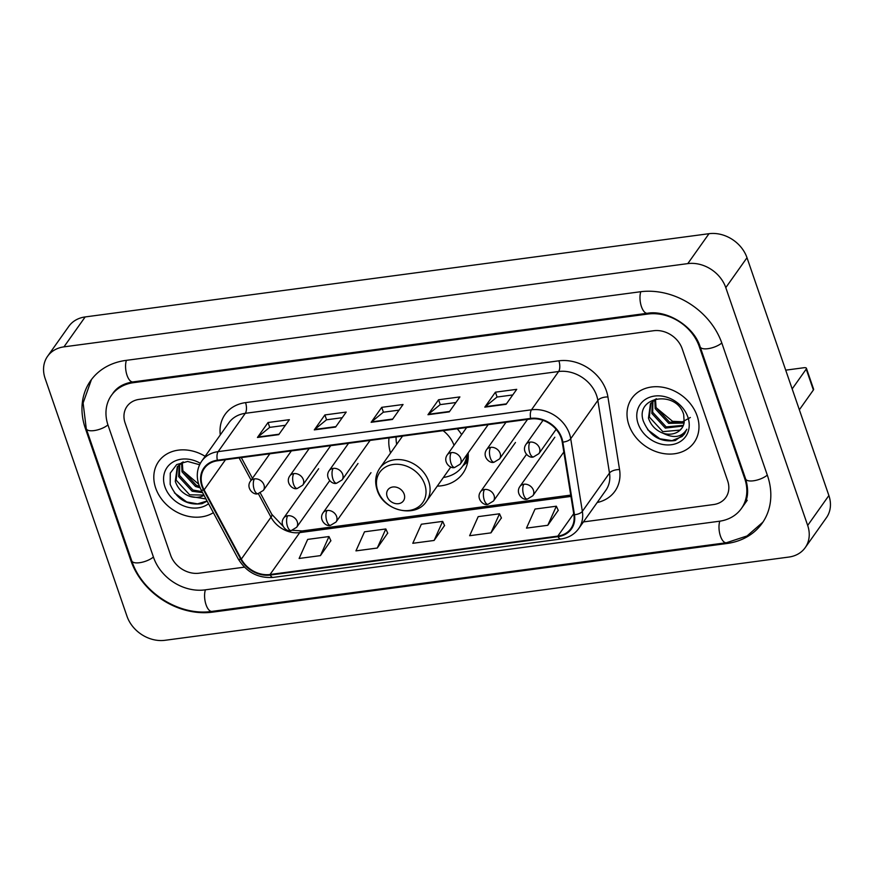 <?xml version="1.0" encoding="UTF-8"?>
<svg xmlns="http://www.w3.org/2000/svg" width="874" height="874" viewBox="0 0 874 874"><rect width="100%" height="100%" fill="white"/><g stroke="black" fill="none" stroke-linecap="round" stroke-linejoin="round"><path stroke-width="1.31" d="M437.262 486.141A42.149 34.436 -144.7 0 0 462.903 473.337A42.149 34.436 -144.7 0 0 468.125 452.94M461.625 434.597A42.149 34.436 -144.7 0 0 457.244 428.784M389.028 437.896A42.149 34.436 -144.7 0 0 390.547 453.038M155.692 488.085A38.172 31.191 -144.7 0 0 213.365 512.688A38.172 31.191 -144.7 0 1 155.692 488.085A38.172 31.191 -144.7 0 1 158.653 461.461A38.172 31.191 -144.7 0 0 155.692 488.085M628.887 424.939A38.172 31.191 -144.7 0 0 659.4 452.677A38.172 31.191 -144.7 0 0 694.142 442.463A38.172 31.191 -144.7 0 0 697.102 415.838A38.172 31.191 -144.7 0 0 666.589 388.1A38.172 31.191 -144.7 0 0 631.858 398.315A38.172 31.191 -144.7 0 0 628.887 424.939A38.172 31.191 -144.7 0 0 659.4 452.677A38.172 31.191 -144.7 0 0 694.142 442.463A38.172 31.191 -144.7 0 0 697.102 415.838A38.172 31.191 -144.7 0 0 666.589 388.1A38.172 31.191 -144.7 0 0 631.858 398.315A38.172 31.191 -144.7 0 0 628.887 424.939M202.44 486.064A25.444 20.79 35.3 0 1 204.418 468.311A25.444 20.79 35.3 0 1 217.517 460.773L530.857 418.963A25.444 20.79 35.3 0 1 562.233 442.091L573.879 514.731A25.444 20.79 35.3 0 1 570.919 528.562A25.444 20.79 35.3 0 1 557.82 536.101L270.044 574.502A25.444 20.79 35.3 0 1 241.322 559.109L204.123 489.877A25.444 20.79 35.3 0 1 202.44 486.064M201.872 486.141A26.089 21.315 -144.7 0 0 203.598 490.052L240.798 559.273A26.089 21.315 -144.7 0 0 270.241 575.059L558.016 536.658A26.089 21.315 -144.7 0 0 574.469 514.753L562.834 442.113A26.089 21.315 -144.7 0 0 530.66 418.406L217.331 460.227A26.089 21.315 -144.7 0 0 201.872 486.141M506.122 404.291L516.731 389.334L495.416 392.175L484.808 407.131L506.122 404.291M512.754 394.939L497.011 397.047L485.212 406.694A6.358 2.753 82.4 0 0 484.808 407.131M497.088 397.036L495.416 392.175M449.291 411.873L459.888 396.916L438.573 399.757L427.965 414.724L449.291 411.873M455.911 402.532L440.168 404.629L428.369 414.287A6.358 2.753 82.4 0 0 427.965 414.724M440.245 404.618L438.573 399.757M278.762 434.629L289.37 419.673L268.056 422.513L257.448 437.47L278.762 434.629M285.383 425.288L269.651 427.386L257.841 437.044A6.358 2.753 82.4 0 0 257.448 437.47M269.727 427.375L268.056 422.513M335.605 427.047L346.202 412.08L324.888 414.932L314.29 429.888L335.605 427.047M342.226 417.696L326.494 419.804L314.684 429.451A6.358 2.753 82.4 0 0 314.29 429.888M326.57 419.793L324.888 414.932M392.448 419.454L403.045 404.498L381.73 407.339L371.133 422.306L392.448 419.454M399.068 410.114L383.325 412.211L371.526 421.869A6.358 2.753 82.4 0 0 371.133 422.306M383.402 412.2L381.73 407.339M205.128 456.304A38.172 31.191 -144.7 0 0 158.653 461.461A38.172 31.191 -144.7 0 1 205.128 456.304M682.168 348.737A23.86 19.49 -144.7 0 0 653.676 330.722L139.261 399.363A23.86 19.49 -144.7 0 0 126.981 406.432A23.86 19.49 -144.7 0 0 125.135 423.071L170.627 555.187A23.86 19.49 -144.7 0 0 199.119 573.202L244.414 567.16L199.119 573.202A23.86 19.49 -144.7 0 1 170.627 555.187L125.135 423.071A23.86 19.49 -144.7 0 1 126.981 406.432L126.981 406.432A23.86 19.49 -144.7 0 1 139.261 399.363L653.676 330.722A23.86 19.49 -144.7 0 1 682.168 348.737L727.66 480.853L682.168 348.737M583.428 521.92L713.534 504.56A23.86 19.49 -144.7 0 0 725.813 497.492A23.86 19.49 -144.7 0 0 727.66 480.853A23.86 19.49 -144.7 0 1 725.813 497.492A23.86 19.49 -144.7 0 1 713.534 504.56L583.428 521.92M547.79 525.285L556.345 506.21L535.03 509.05L526.476 528.125L547.79 525.285L558.224 510.35M377.262 548.042L385.827 528.967L364.513 531.807L355.947 550.882L377.262 548.042L387.706 533.096M320.43 555.624L328.985 536.549L307.67 539.4L299.116 558.464L320.43 555.624L330.864 540.689M490.948 532.867L499.502 513.792L478.187 516.643L469.633 535.718L490.948 532.867L501.381 517.932M434.105 540.46L442.67 521.385L421.355 524.225L412.79 543.3L434.105 540.46L444.549 525.514M442.67 521.385L444.604 525.645M385.827 528.967L387.761 533.227M328.985 536.549L330.918 540.809M499.502 513.792L501.447 518.063M556.345 506.21L558.289 510.471M744.714 478.581L699.222 346.454A42.946 35.091 -144.7 0 0 647.929 314.028L133.514 382.67A42.946 35.091 -144.7 0 0 111.413 395.387A42.946 35.091 -144.7 0 0 108.081 425.343L153.573 557.459A42.946 35.091 -144.7 0 0 204.866 589.895L719.28 521.254A42.946 35.091 -144.7 0 0 741.381 508.526A42.946 35.091 -144.7 0 0 744.714 478.581L745.249 477.827M725.791 287.633A31.814 25.991 -144.7 0 0 687.794 263.609L63.966 346.858A31.814 25.991 -144.7 0 0 47.589 356.275A31.814 25.991 -144.7 0 0 45.12 378.464L127.003 616.279A31.814 25.991 -144.7 0 0 165 640.303L788.829 557.066A31.814 25.991 -144.7 0 0 805.205 547.637A31.814 25.991 -144.7 0 0 807.674 525.449L725.791 287.633L746.997 257.721A31.814 25.991 -144.7 0 0 709 233.697L85.171 316.934A31.814 25.991 -144.7 0 0 68.795 326.363L47.589 356.275M805.205 547.637L826.411 517.725A31.814 25.991 -144.7 0 0 828.88 495.536L746.997 257.721M721.957 343.427A68.391 55.881 -144.7 0 0 640.26 291.774L125.856 360.416A68.391 55.881 -144.7 0 0 90.645 380.671A68.391 55.881 -144.7 0 0 85.346 428.38L130.838 560.496A68.391 55.881 -144.7 0 0 212.535 612.15L726.939 543.497A68.391 55.881 -144.7 0 0 762.15 523.242A68.391 55.881 -144.7 0 0 767.448 475.543L721.957 343.427M198.835 484.305L183.037 470.911M200.07 487.812L195.514 486.49L182.011 471.829L181.595 462.761M199.425 486.315L196.355 485.31L182.852 470.638L182.284 462.346M202.604 492.652L192.149 491.243L178.646 476.581L179.192 464.607M202.047 491.625L192.99 490.052L179.487 475.39L179.749 464.116M205.98 498.934L189.822 496.388A19.883 16.245 -144.7 0 0 204.057 495.361M189.822 496.388C182.655 493.591 177.804 488.577 175.281 481.334L177.28 466.814L183.201 461.865M203.904 495.077L189.625 494.804L176.122 480.143L177.717 466.235M199.622 464.75L187.626 461.45L176.679 464.575L170.266 473.107L170.168 484.327C176.472 499.218 187.112 505.664 202.08 503.664L207.16 501.141M200.354 463.307A27.837 22.746 -144.7 0 0 172.091 462.608A27.837 22.746 -144.7 0 0 164.935 486.851A27.837 22.746 -144.7 0 0 208.547 503.719M207.083 500.988L197.535 503.883L186.708 501.938L174.429 492.849M404.181 494.203A9.538 7.8 -144.7 0 0 392.776 487.004A9.538 7.8 -144.7 0 0 387.127 496.487A9.538 7.8 -144.7 0 0 398.522 503.686A9.538 7.8 -144.7 0 0 404.181 494.203M454.021 445.336A28.623 23.39 -144.7 0 0 443.118 430.674M396.108 436.945A37.779 30.863 -144.7 0 0 396.698 444.353M443.413 477.466A37.779 30.863 -144.7 0 0 462.521 466.323L463.581 464.826A37.779 30.863 -144.7 0 0 468.125 453.049M462.521 466.323A37.779 30.863 -144.7 0 0 467.087 454.404M806.21 369.123A3.977 1.508 -19 0 0 806.418 368.304L813.596 389.159A3.977 1.508 161 0 1 813.388 389.99L806.21 369.123L792.172 388.93M799.349 409.786L813.388 389.99M806.418 368.304A3.977 1.508 -19 0 0 803.982 367.725L785.715 370.161M690.362 417.488L682.539 421.792L672.565 421.312L656.232 407.765M684.069 423.06L668.708 423.344L655.205 408.682L654.79 399.615M684.233 422.24L669.55 422.164L656.046 407.502L655.478 399.21M683.086 426.031L665.343 428.096L651.84 413.435L652.397 401.461M683.392 425.332L666.185 426.905L652.681 412.244L652.944 400.969M663.027 433.242A19.883 16.245 -144.7 0 0 681.873 428.14A19.883 16.245 -144.7 0 0 684.189 422.448L683.676 414.451C676.41 389.651 634.491 396.337 643.373 421.192C649.677 436.071 660.307 442.517 675.274 440.518L684.506 433.875L686.822 429.232C681.807 437.295 673.876 438.628 663.027 433.242C655.85 430.445 650.999 425.43 648.475 418.187L650.475 403.668L656.407 398.73M681.971 427.987L680.027 430.084L662.82 431.658L649.316 416.996L650.911 403.089M638.129 423.704A27.837 22.746 -144.7 0 0 671.374 444.724A27.837 22.746 -144.7 0 0 687.86 417.073A27.837 22.746 -144.7 0 0 654.615 396.053A27.837 22.746 -144.7 0 0 638.129 423.704M684.506 433.875L681.993 436.563L671.975 440.649L659.914 438.803L647.623 429.702M220.292 434.913A39.767 32.491 35.3 0 1 245.55 402.63L558.879 360.82A7.953 3.441 -97.6 0 1 558.628 371.516L245.288 413.326A31.814 25.991 -144.7 0 0 228.912 422.754L201.774 461.046A31.814 25.991 35.3 0 1 218.15 451.629A7.953 3.441 82.4 0 0 217.331 460.227M558.879 360.82A39.767 32.491 35.3 0 1 606.381 390.853A39.767 32.491 35.3 0 1 607.922 396.96L619.557 469.589A39.767 32.491 35.3 0 1 597.182 502.517M596.625 395.54A31.814 25.991 -144.7 0 0 558.628 371.516L531.479 409.808A31.814 25.991 35.3 0 1 570.711 438.726L582.357 511.356A31.814 25.991 35.3 0 1 578.654 528.65L605.802 490.358A31.814 25.991 -144.7 0 0 609.495 473.063L597.849 400.423A31.814 25.991 -144.7 0 0 596.625 395.54M201.774 461.046C197 468.147 196.038 476.09 198.89 484.873L200.976 489.626A7.953 2.382 -28.3 0 0 203.598 490.052M200.976 489.626L238.176 558.847C246.413 572.219 258.081 578.402 273.158 577.408A7.953 3.441 -97.6 0 1 270.241 575.059M558.016 536.658A7.953 3.441 82.4 0 0 560.944 539.007C568.504 537.903 574.404 534.451 578.654 528.65M574.469 514.753A7.953 3.572 -9.1 0 0 582.357 511.356L609.495 473.063A7.953 3.572 170.9 0 1 619.557 469.589M238.176 558.847A7.953 2.382 -28.3 0 0 240.798 559.273M562.834 442.113A7.953 3.572 -9.1 0 0 570.711 438.726L597.849 400.423A7.953 3.572 170.9 0 1 607.922 396.96M530.66 418.406A7.953 3.441 -97.6 0 1 531.479 409.808L218.15 451.629L245.288 413.326A7.953 3.441 -97.6 0 0 245.55 402.63M557.82 536.101L573.715 513.683M204.123 489.877L225.503 459.713M241.322 559.109L271.006 517.211A25.444 20.79 -144.7 0 0 299.727 532.616L570.951 496.421M239.126 457.9L251.111 480.197M258.343 493.646L271.006 517.211A14.312 4.283 151.7 0 0 271.77 514.294L282.979 526.148M270.044 574.502L299.727 532.616A14.312 6.194 -97.6 0 1 302.153 530.944L570.733 495.099M392.743 419.039L371.526 421.869M335.9 426.621L314.684 429.451M279.057 434.203L257.841 437.044M449.586 411.457L428.369 414.287M506.428 403.864L485.212 406.694M640.806 291.708A12.728 5.506 82.4 0 0 641.177 305.813A12.728 5.506 82.4 0 0 647.372 313.274C667.157 309.68 694.087 326.526 700.15 346.836L745.642 478.963C748.974 490.478 748.078 499.589 742.976 506.286M721.815 343.001A12.728 4.84 161 0 1 707.94 348.682A12.728 4.84 161 0 1 700.15 346.836M767.306 475.117A12.728 4.84 161 0 1 753.432 480.798A12.728 4.84 161 0 1 745.642 478.963M762.904 522.139L747.041 535.959L726.381 542.743A12.728 5.506 -97.6 0 1 720.187 535.281A12.728 5.506 -97.6 0 1 719.815 521.177M726.381 542.743L211.978 611.385A12.728 5.506 -97.6 0 1 205.783 603.934A12.728 5.506 -97.6 0 1 205.412 589.819M211.978 611.385C179.531 616.399 142.003 592.659 131.766 560.879A12.728 4.84 -19 0 0 139.556 562.714A12.728 4.84 -19 0 0 153.431 557.033M91.442 379.589L83.117 403.012L86.275 428.752A12.728 4.84 -19 0 0 94.064 430.598A12.728 4.84 -19 0 0 107.939 424.917M126.391 360.35A12.728 5.506 82.4 0 0 126.763 374.454A12.728 5.506 82.4 0 0 132.957 381.916L647.372 313.274M709 233.697L687.794 263.609M828.88 495.536L807.674 525.449M85.171 316.934L63.966 346.858M727.605 542.568L726.939 543.497M213.18 611.221L212.535 612.15M131.373 559.742L130.838 560.496M85.892 427.604L85.346 428.38M699.746 345.722L699.222 346.454M648.563 313.132L647.929 314.028M134.17 381.752L133.514 382.67M424.731 484.327A26.296 21.489 -144.7 0 0 393.322 464.465A26.296 21.489 -144.7 0 0 377.743 490.598A26.296 21.489 -144.7 0 0 409.152 510.46A26.296 21.489 -144.7 0 0 424.731 484.327M428.686 481.41A28.623 23.39 -144.7 0 0 405.798 460.609A28.623 23.39 -144.7 0 0 379.753 468.267C375.416 474.713 374.542 481.913 377.12 489.877C383.227 510.82 415.532 518.719 426.468 501.37A28.623 23.39 -144.7 0 0 428.686 481.41M463.012 465.623A38.128 31.158 -144.7 0 0 468.18 458.14M254.476 478.876A7.953 6.5 -144.7 0 0 250.379 481.235C245.703 487.976 253.526 495.547 257.917 493.712A7.953 3.441 -97.6 0 1 254.214 489.571A7.953 3.441 82.4 0 1 254.476 478.876A7.953 6.5 -144.7 0 1 263.97 484.884A7.953 6.5 -144.7 0 1 263.358 490.423L257.917 493.712M293.839 473.621A7.953 6.5 -144.7 0 0 289.742 475.98C285.066 482.732 292.888 490.292 297.28 488.457A7.953 3.441 -97.6 0 1 293.577 484.316A7.953 3.441 82.4 0 1 293.839 473.621A7.953 6.5 -144.7 0 1 303.333 479.629A7.953 6.5 -144.7 0 1 302.721 485.179L297.28 488.457M333.202 468.377A7.953 6.5 -144.7 0 0 329.105 470.725C324.429 477.477 332.251 485.037 336.643 483.213A7.953 3.441 -97.6 0 1 332.939 479.061A7.953 3.441 82.4 0 1 333.202 468.377A7.953 6.5 -144.7 0 1 342.695 474.374A7.953 6.5 -144.7 0 1 342.084 479.924L336.643 483.213M451.279 452.612A7.953 6.5 -144.7 0 0 447.193 454.972C442.517 461.712 450.329 469.283 454.731 467.448A7.953 3.441 -97.6 0 1 451.028 463.307A7.953 3.441 82.4 0 1 451.279 452.612A7.953 6.5 -144.7 0 1 460.784 458.621A7.953 6.5 -144.7 0 1 460.161 464.17L454.731 467.448M490.642 447.357A7.953 6.5 -144.7 0 0 486.556 449.717C481.88 456.468 489.691 464.028 494.094 462.193A7.953 3.441 -97.6 0 1 490.39 458.052A7.953 3.441 82.4 0 1 490.642 447.357A7.953 6.5 -144.7 0 1 500.147 453.366A7.953 6.5 -144.7 0 1 499.524 458.916L494.094 462.193M530.005 442.113A7.953 6.5 -144.7 0 0 525.919 444.462C521.243 451.213 529.054 458.774 533.457 456.949A7.953 3.441 -97.6 0 1 529.753 452.798A7.953 3.441 82.4 0 1 530.005 442.113A7.953 6.5 -144.7 0 1 539.509 448.111A7.953 6.5 -144.7 0 1 538.887 453.661L533.457 456.949M287.754 515.747A7.953 6.5 -144.7 0 0 283.657 518.107C278.981 524.848 286.803 532.419 291.195 530.584A7.953 3.441 -97.6 0 1 287.502 526.443A7.953 3.441 82.4 0 1 287.754 515.747A7.953 6.5 -144.7 0 1 297.258 521.756A7.953 6.5 -144.7 0 1 296.636 527.295L291.195 530.584M327.116 510.492A7.953 6.5 -144.7 0 0 323.019 512.852C318.344 519.593 326.166 527.164 330.558 525.329A7.953 3.441 -97.6 0 1 326.854 521.188A7.953 3.441 82.4 0 1 327.116 510.492A7.953 6.5 -144.7 0 1 336.61 516.501A7.953 6.5 -144.7 0 1 335.998 522.051L330.558 525.329M484.567 489.484A7.953 6.5 -144.7 0 0 480.471 491.844C475.795 498.584 483.617 506.155 488.009 504.32A7.953 3.441 -97.6 0 1 484.305 500.179A7.953 3.441 82.4 0 1 484.567 489.484A7.953 6.5 -144.7 0 1 494.061 495.492A7.953 6.5 -144.7 0 1 493.449 501.031L488.009 504.32M523.93 484.229A7.953 6.5 -144.7 0 0 519.833 486.589C515.157 493.34 522.98 500.9 527.372 499.065A7.953 3.441 -97.6 0 1 523.668 494.924A7.953 3.441 82.4 0 1 523.93 484.229A7.953 6.5 -144.7 0 1 533.424 490.238A7.953 6.5 -144.7 0 1 532.812 495.787L527.372 499.065M273.158 577.408L560.944 539.007M292.517 530.289L302.153 530.944M241.3 457.605L252.444 478.318M260.321 492.991L271.77 514.294M112.997 393.147C117.214 387.106 123.868 383.358 132.957 381.916M131.766 560.879L86.275 428.752M747.215 500.299L741.381 508.526M402.553 436.082L379.753 468.267M450.831 466.989L426.468 501.37M462.794 465.929L467.743 461.745M269.826 453.803L250.379 481.235M291.348 450.929L263.358 490.423M309.188 448.548L289.742 475.98M330.711 445.674L302.721 485.179M348.551 443.293L329.105 470.725M370.073 440.42L342.084 479.924M466.629 427.539L447.193 454.972M488.162 424.666L460.161 464.17M505.991 422.284L486.556 449.717M527.525 419.411L499.524 458.916M543.005 420.339L525.919 444.462M556.126 429.342L538.887 453.661M318.649 468.737L283.657 518.107M329.695 480.656L296.636 527.295M358.012 463.482L323.019 512.852M370.991 472.681L335.998 522.051M515.463 442.473L480.471 491.844M526.498 454.393L493.449 501.031M554.826 437.219L519.833 486.589M563.828 452.022L532.812 495.787"/></g></svg>
